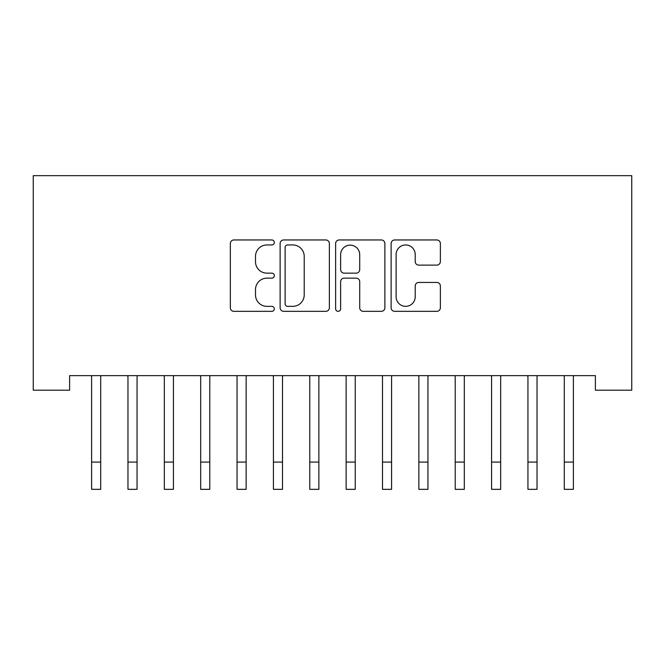 <?xml version="1.0" encoding="UTF-8"?>
<svg xmlns="http://www.w3.org/2000/svg" width="665" height="665" viewBox="0 0 665 665"><rect width="100%" height="100%" fill="white"/><g stroke="black" fill="none" stroke-linecap="round" stroke-linejoin="round"><path stroke-width="1" d="M274.321 242.459A2.502 2.502 0 0 0 271.827 239.957L233.905 239.957A3.566 3.566 0 0 0 230.339 243.531L230.339 307.77A3.566 3.566 0 0 0 233.905 311.336L271.827 311.336A2.502 2.502 0 0 0 274.321 308.843A2.502 2.502 0 0 0 271.827 306.341L266.914 306.341A11.421 11.421 0 0 1 255.501 294.919L255.501 289.566A11.421 11.421 0 0 1 266.914 278.145L271.827 278.145A2.502 2.502 0 0 0 274.321 275.651A2.502 2.502 0 0 0 271.827 273.149L266.914 273.149A11.421 11.421 0 0 1 255.501 261.727L255.501 256.374A11.421 11.421 0 0 1 266.914 244.953L271.827 244.953A2.502 2.502 0 0 0 274.321 242.459M436.805 265.119A3.566 3.566 0 0 0 440.371 261.553L440.371 243.531A3.566 3.566 0 0 0 436.805 239.957L394.694 239.957A3.566 3.566 0 0 0 391.12 243.531L391.12 307.77A3.566 3.566 0 0 0 394.694 311.336L436.805 311.336A3.566 3.566 0 0 0 440.371 307.77L440.371 286A3.566 3.566 0 0 0 436.805 282.434L418.784 282.434A3.566 3.566 0 0 0 415.209 286L415.209 296.798A9.551 9.551 0 0 1 405.667 306.341A9.551 9.551 0 0 1 396.116 296.798L396.116 254.504A9.551 9.551 0 0 1 405.667 244.953A9.551 9.551 0 0 1 415.209 254.504L415.209 261.553A3.566 3.566 0 0 0 418.784 265.119L436.805 265.119M595.391 375.642L69.609 375.642L69.609 390.189L33.25 390.189L33.25 175.66L631.75 175.66L631.75 390.189L595.391 390.189L595.391 375.642M329.375 243.531A3.566 3.566 0 0 0 325.808 239.957L283.689 239.957A3.566 3.566 0 0 0 280.123 243.531L280.123 307.77A3.566 3.566 0 0 0 283.689 311.336L325.808 311.336A3.566 3.566 0 0 0 329.375 307.77L329.375 243.531M339.192 239.957L381.311 239.957A3.566 3.566 0 0 1 384.877 243.531L384.877 307.77A3.566 3.566 0 0 1 381.311 311.336L363.281 311.336A3.566 3.566 0 0 1 359.715 307.77L359.715 281.719A3.566 3.566 0 0 0 356.149 278.145L344.187 278.145A3.566 3.566 0 0 0 340.621 281.719L340.621 308.843A2.502 2.502 0 0 1 338.119 311.336A2.502 2.502 0 0 1 335.625 308.843L335.625 243.531A3.566 3.566 0 0 1 339.192 239.957M287.621 244.953A2.502 2.502 0 0 0 285.119 247.455L285.119 303.847A2.502 2.502 0 0 0 287.621 306.341L292.791 306.341A11.421 11.421 0 0 0 304.213 294.919L304.213 256.374A11.421 11.421 0 0 0 292.791 244.953L287.621 244.953M359.715 254.678A9.551 9.551 0 0 0 350.164 245.136A9.551 9.551 0 0 0 340.621 254.678L340.621 269.583A3.566 3.566 0 0 0 344.187 273.149L356.149 273.149A3.566 3.566 0 0 0 359.715 269.583L359.715 254.678M100.698 389.349L100.698 376.781L101.163 375.642M91.612 389.349L91.612 376.781L91.147 375.642M91.612 462.075L100.698 462.075L100.698 489.34L91.612 489.34L91.612 376.781M100.698 462.075L100.698 376.781M137.056 389.349L137.056 376.781L137.522 375.642M127.971 389.349L127.971 376.781L127.505 375.642M173.424 389.349L173.424 376.781L173.881 375.642M164.33 389.349L164.33 376.781L163.873 375.642M127.971 462.075L137.056 462.075L137.056 489.34L127.971 489.34L127.971 376.781M137.056 462.075L137.056 376.781M164.33 462.075L173.424 462.075L173.424 489.34L164.33 489.34L164.33 376.781M173.424 462.075L173.424 376.781M209.783 389.349L209.783 376.781L210.24 375.642M200.689 389.349L200.689 376.781L200.232 375.642M246.141 389.349L246.141 376.781L246.607 375.642M237.056 389.349L237.056 376.781L236.59 375.642M200.689 462.075L209.783 462.075L209.783 489.34L200.689 489.34L200.689 376.781M209.783 462.075L209.783 376.781M237.056 462.075L246.141 462.075L246.141 489.34L237.056 489.34L237.056 376.781M246.141 462.075L246.141 376.781M282.5 389.349L282.5 376.781L282.966 375.642M273.415 389.349L273.415 376.781L272.949 375.642M273.415 462.075L282.5 462.075L282.5 489.34L273.415 489.34L273.415 376.781M282.5 462.075L282.5 376.781M318.868 389.349L318.868 376.781L319.325 375.642M309.774 389.349L309.774 376.781L309.316 375.642M309.774 462.075L318.868 462.075L318.868 489.34L309.774 489.34L309.774 376.781M318.868 462.075L318.868 376.781M355.226 389.349L355.226 376.781L355.684 375.642M346.132 389.349L346.132 376.781L345.675 375.642M391.585 389.349L391.585 376.781L392.051 375.642M382.5 389.349L382.5 376.781L382.034 375.642M427.944 389.349L427.944 376.781L428.41 375.642M418.859 389.349L418.859 376.781L418.393 375.642M464.311 389.349L464.311 376.781L464.769 375.642M455.217 389.349L455.217 376.781L454.76 375.642M500.67 389.349L500.67 376.781L501.127 375.642M491.576 389.349L491.576 376.781L491.119 375.642M537.029 389.349L537.029 376.781L537.495 375.642M527.944 389.349L527.944 376.781L527.478 375.642M573.388 389.349L573.388 376.781L573.853 375.642M564.302 389.349L564.302 376.781L563.837 375.642M346.132 462.075L355.226 462.075L355.226 489.34L346.132 489.34L346.132 376.781M355.226 462.075L355.226 376.781M382.5 462.075L391.585 462.075L391.585 489.34L382.5 489.34L382.5 376.781M391.585 462.075L391.585 376.781M418.859 462.075L427.944 462.075L427.944 489.34L418.859 489.34L418.859 376.781M427.944 462.075L427.944 376.781M455.217 462.075L464.311 462.075L464.311 489.34L455.217 489.34L455.217 376.781M464.311 462.075L464.311 376.781M491.576 462.075L500.67 462.075L500.67 489.34L491.576 489.34L491.576 376.781M500.67 462.075L500.67 376.781M527.944 462.075L537.029 462.075L537.029 489.34L527.944 489.34L527.944 376.781M537.029 462.075L537.029 376.781M564.302 462.075L573.388 462.075L573.388 489.34L564.302 489.34L564.302 376.781M573.388 462.075L573.388 376.781"/></g></svg>
